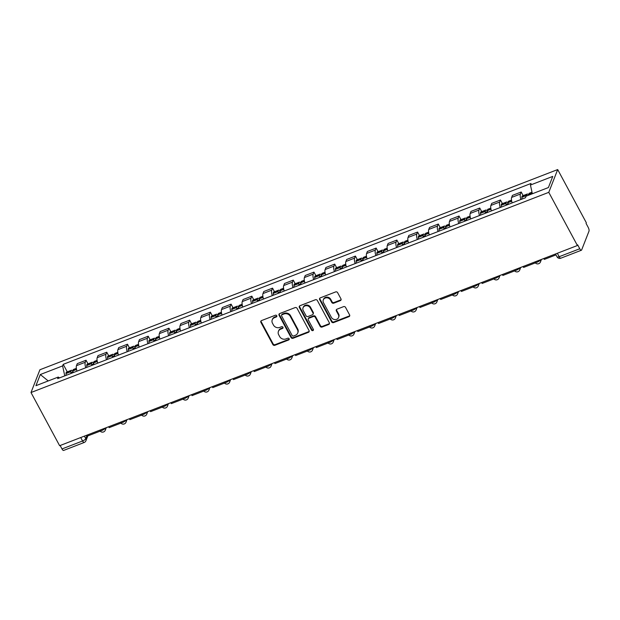 <?xml version="1.0" encoding="UTF-8"?>
<svg xmlns="http://www.w3.org/2000/svg" width="620" height="620" viewBox="0 0 620 620"><rect width="100%" height="100%" fill="white"/><g stroke="black" fill="none" stroke-linecap="round" stroke-linejoin="round"><path stroke-width="0.93" d="M276.76 315.735A1.039 0.914 -158.6 0 0 275.381 315.224L261.524 320.579A1.488 1.31 -158.6 0 0 260.888 322.322L272.877 344.581A1.488 1.31 -158.6 0 0 274.846 345.309L288.695 339.954A1.039 0.914 -158.6 0 0 289.145 338.737A1.039 0.914 -158.6 0 0 287.765 338.226L285.975 338.915A4.758 4.193 -158.6 0 1 279.667 336.575L278.667 334.722A4.758 4.193 -158.6 0 1 278.411 331.375A4.758 4.193 -158.6 0 1 280.713 329.15L282.503 328.453A1.039 0.914 -158.6 0 0 282.953 327.236A1.039 0.914 -158.6 0 0 281.573 326.724L279.783 327.414A4.758 4.193 -158.6 0 1 273.474 325.074L272.474 323.214A4.758 4.193 -158.6 0 1 272.219 319.874A4.758 4.193 -158.6 0 1 274.521 317.649L276.311 316.952A1.039 0.914 -158.6 0 0 276.76 315.735M340.341 300.638A1.488 1.31 -158.6 0 0 340.985 298.902L337.621 292.656A1.488 1.31 -158.6 0 0 335.645 291.919L320.261 297.871A1.488 1.31 -158.6 0 0 319.626 299.607L331.615 321.873A1.488 1.31 -158.6 0 0 333.583 322.601L348.967 316.657A1.488 1.31 -158.6 0 0 349.603 314.913L345.542 307.373A1.488 1.31 -158.6 0 0 343.573 306.637L336.986 309.186A1.488 1.31 -158.6 0 0 336.35 310.922L338.365 314.666A3.976 3.503 -158.6 0 1 338.582 317.463A3.976 3.503 -158.6 0 1 335.149 319.587A3.976 3.503 -158.6 0 1 331.39 317.363L323.501 302.707A3.976 3.503 -158.6 0 1 323.284 299.91A3.976 3.503 -158.6 0 1 326.709 297.786A3.976 3.503 -158.6 0 1 330.476 300.01L331.785 302.452A1.488 1.31 -158.6 0 0 333.762 303.188L340.341 300.638L340.605 299.971A1.488 1.31 -158.6 0 0 341.139 299.592M548.778 192.34L577.406 245.512L59.629 445.703L31 392.53L548.778 192.34L557.69 169.562L39.913 369.753L31 392.53M297.065 308.334A1.488 1.31 -158.6 0 0 295.097 307.597L279.713 313.55A1.488 1.31 -158.6 0 0 279.078 315.286L291.059 337.551A1.488 1.31 -158.6 0 0 293.035 338.28L308.419 332.336A1.488 1.31 -158.6 0 0 309.054 330.592L297.065 308.334M299.987 305.707L315.371 299.762A1.488 1.31 -158.6 0 1 317.347 300.491L329.329 322.757A1.488 1.31 -158.6 0 1 328.693 324.493L322.106 327.042A1.488 1.31 -158.6 0 1 320.137 326.306L315.278 317.277A1.488 1.31 -158.6 0 0 313.309 316.549L308.938 318.238A1.488 1.31 -158.6 0 0 308.303 319.974L313.363 329.375A1.039 0.914 -158.6 0 1 311.535 330.08L299.351 307.45A1.488 1.31 -158.6 0 1 299.987 305.707M577.406 245.512L577.669 244.846L579.77 248.752A3.03 1.031 68.9 0 0 581.382 250.248A3.03 1.031 68.9 0 0 581.645 249.945L589 231.151A3.03 1.031 68.9 0 0 588.163 227.3L586.063 223.394L586.318 222.735L557.69 169.562M80.732 437.542L82.584 440.983A3.03 1.031 -111.1 0 0 84.196 442.479L63.604 450.438A3.03 1.031 -111.1 0 1 61.992 448.942L82.584 440.983A3.03 0.992 -28.3 0 0 85.754 438.627L87.156 435.054M60.14 445.501L61.992 448.942M85.761 367.753A6.967 2.364 -111.1 0 1 85.258 362.266L76.485 365.653A6.967 2.364 68.9 0 0 76.996 371.14M76.485 365.653L77.283 363.63L86.048 360.243L87.994 363.855M85.258 362.266L86.048 360.243M108.717 355.841L106.772 352.23L97.999 355.617L97.208 357.647A6.967 2.364 68.9 0 0 97.72 363.126M106.485 359.74A6.967 2.364 -111.1 0 1 105.974 354.253L106.772 352.23M129.433 347.828L127.487 344.216L118.722 347.611L117.932 349.634A6.967 2.364 68.9 0 0 118.436 355.113M127.201 351.726A6.967 2.364 -111.1 0 1 126.697 346.239L127.487 344.216M150.156 339.822L148.211 336.203L139.446 339.597L138.655 341.62A6.967 2.364 68.9 0 0 139.159 347.107M147.924 343.713A6.967 2.364 -111.1 0 1 147.421 338.233L148.211 336.203M170.88 331.808L168.934 328.197L160.169 331.584L159.379 333.606A6.967 2.364 68.9 0 0 159.883 339.094M168.648 335.707A6.967 2.364 -111.1 0 1 168.144 330.22L168.934 328.197M191.603 323.795L189.658 320.183L180.893 323.57L180.095 325.601A6.967 2.364 68.9 0 0 180.606 331.08M189.371 327.693A6.967 2.364 -111.1 0 1 188.86 322.206L189.658 320.183M212.327 315.781L210.381 312.17L201.608 315.557L200.818 317.587A6.967 2.364 68.9 0 0 201.322 323.067M210.095 319.68A6.967 2.364 -111.1 0 1 209.583 314.193L210.381 312.17M233.042 307.776L231.097 304.156L222.332 307.551L221.542 309.574A6.967 2.364 68.9 0 0 222.045 315.061M230.81 311.666A6.967 2.364 -111.1 0 1 230.307 306.187L231.097 304.156M253.766 299.762L251.821 296.151L243.056 299.538L242.265 301.56A6.967 2.364 68.9 0 0 242.769 307.047M251.534 303.661A6.967 2.364 -111.1 0 1 251.03 298.173L251.821 296.151M274.49 291.749L272.544 288.137L263.779 291.524L262.981 293.554A6.967 2.364 68.9 0 0 263.492 299.034M272.257 295.647A6.967 2.364 -111.1 0 1 271.754 290.16L272.544 288.137M295.213 283.735L293.268 280.124L284.495 283.51L283.704 285.541A6.967 2.364 68.9 0 0 284.208 291.02M292.981 287.633A6.967 2.364 -111.1 0 1 292.469 282.147L293.268 280.124M315.929 275.722L313.983 272.11L305.218 275.505L304.428 277.528A6.967 2.364 68.9 0 0 304.931 283.014M313.697 279.62A6.967 2.364 -111.1 0 1 313.193 274.141L313.983 272.11M336.652 267.716L334.707 264.104L325.942 267.491L325.151 269.514A6.967 2.364 68.9 0 0 325.655 275.001M334.42 271.606A6.967 2.364 -111.1 0 1 333.917 266.127L334.707 264.104M357.376 259.703L355.43 256.091L346.665 259.478L345.867 261.508A6.967 2.364 68.9 0 0 346.379 266.988M355.144 263.601A6.967 2.364 -111.1 0 1 354.64 258.114L355.43 256.091M378.099 251.689L376.154 248.078L367.381 251.464L366.591 253.495A6.967 2.364 68.9 0 0 367.102 258.974M375.867 255.587A6.967 2.364 -111.1 0 1 375.356 250.1L376.154 248.078M398.815 243.676L396.87 240.064L388.104 243.458L387.314 245.481A6.967 2.364 68.9 0 0 387.818 250.968M396.583 247.574A6.967 2.364 -111.1 0 1 396.079 242.095L396.87 240.064M419.539 235.67L417.593 232.058L408.828 235.445L408.038 237.468A6.967 2.364 68.9 0 0 408.541 242.955M417.307 239.56A6.967 2.364 -111.1 0 1 416.803 234.081L417.593 232.058M440.262 227.656L438.317 224.045L429.552 227.431L428.761 229.454A6.967 2.364 68.9 0 0 429.265 234.941M438.03 231.554A6.967 2.364 -111.1 0 1 437.526 226.067L438.317 224.045M460.986 219.643L459.04 216.031L450.275 219.418L449.477 221.449A6.967 2.364 68.9 0 0 449.988 226.928M458.754 223.541A6.967 2.364 -111.1 0 1 458.242 218.054L459.04 216.031M481.709 211.629L479.764 208.018L470.991 211.412L470.2 213.435A6.967 2.364 68.9 0 0 470.704 218.922M479.477 215.528A6.967 2.364 -111.1 0 1 478.966 210.048L479.764 208.018M502.425 203.624L500.479 200.004L491.714 203.399L490.924 205.422A6.967 2.364 68.9 0 0 491.428 210.909M500.193 207.514A6.967 2.364 -111.1 0 1 499.689 202.035L500.479 200.004M523.148 195.61L521.203 191.999L512.438 195.385L511.647 197.408A6.967 2.364 68.9 0 0 512.151 202.895M520.916 199.508A6.967 2.364 -111.1 0 1 520.413 194.021L521.203 191.999M59.543 377.89L58.249 377.061L35.929 385.694L40.3 374.534L62.612 365.909L64.775 375.86M532.347 193.766L530.441 185.031L531.053 183.466L63.224 364.343L62.612 365.909M530.441 185.031L552.761 176.398L548.398 187.558L526.078 196.183L525.466 197.749L57.637 378.626L58.249 377.061M67.27 371.868L63.224 364.343M40.3 374.534L48.228 380.936M276.869 316.107A1.039 0.914 -158.6 0 1 276.574 316.293L274.776 316.983A4.758 4.193 -158.6 0 0 272.482 319.207L272.219 319.874M278.411 331.375L278.675 330.708A4.758 4.193 -158.6 0 1 280.969 328.484L282.767 327.794A1.039 0.914 -158.6 0 0 283.061 327.608M260.989 320.959A1.488 1.31 -158.6 0 0 261.144 321.656L273.133 343.914A1.488 1.31 -158.6 0 0 275.102 344.65L288.959 339.295A1.039 0.914 -158.6 0 0 289.253 339.109M279.178 313.929A1.488 1.31 -158.6 0 0 279.333 314.627L291.322 336.885A1.488 1.31 -158.6 0 0 293.291 337.613L308.675 331.669A1.488 1.31 -158.6 0 0 309.21 331.281M282.077 314.72A1.039 0.914 -158.6 0 0 281.635 315.944L292.152 335.482A1.039 0.914 -158.6 0 0 293.531 335.994L295.422 335.265A4.758 4.193 -158.6 0 0 297.724 333.041A4.758 4.193 -158.6 0 0 297.468 329.693L290.276 316.339A4.758 4.193 -158.6 0 0 283.968 313.991L282.077 314.72L282.34 314.061A1.039 0.914 -158.6 0 0 281.837 314.549L281.581 315.208M297.724 333.041L297.98 332.374A4.758 4.193 -158.6 0 0 297.724 329.026L297.468 329.693M282.34 314.061L284.231 313.325A4.758 4.193 -158.6 0 1 290.532 315.673L297.724 329.026M308.217 318.928L308.481 318.269A1.488 1.31 -158.6 0 1 309.202 317.572L313.565 315.882A1.488 1.31 -158.6 0 1 315.534 316.611L320.401 325.639A1.488 1.31 -158.6 0 0 322.369 326.376L328.949 323.826A1.488 1.31 -158.6 0 0 329.491 323.446M299.452 306.094A1.488 1.31 -158.6 0 0 299.607 306.784L311.798 329.414A1.039 0.914 -158.6 0 0 313.472 329.747M310.233 307.908A3.976 3.503 -158.6 0 0 306.474 305.683A3.976 3.503 -158.6 0 0 303.041 307.807A3.976 3.503 -158.6 0 0 303.257 310.604L306.04 315.774A1.488 1.31 -158.6 0 0 308.008 316.502L312.372 314.813A1.488 1.31 -158.6 0 0 313.015 313.077L310.233 307.908L310.496 307.249A3.976 3.503 -158.6 0 0 306.729 305.024A3.976 3.503 -158.6 0 0 303.304 307.148L303.041 307.807M313.092 314.123L313.356 313.457A1.488 1.31 -158.6 0 0 313.271 312.41L313.015 313.077M310.496 307.249L313.271 312.41M323.284 299.91L323.547 299.243A3.976 3.503 -158.6 0 1 326.972 297.12A3.976 3.503 -158.6 0 1 330.731 299.344L332.049 301.785A1.488 1.31 -158.6 0 0 334.017 302.521L340.605 299.971M338.582 317.463L338.838 316.797A3.976 3.503 -158.6 0 0 338.621 313.999L338.365 314.666M336.451 309.566A1.488 1.31 -158.6 0 0 336.613 310.263L338.621 313.999M319.726 298.251A1.488 1.31 -158.6 0 0 319.881 298.949L331.871 321.207A1.488 1.31 -158.6 0 0 333.839 321.943L349.223 315.991A1.488 1.31 -158.6 0 0 349.765 315.611M71.835 373.132A9.54 3.24 -111.1 0 1 71.835 372.876L71.835 372.721A1.852 0.628 -111.1 0 1 72.052 372.124A1.852 0.628 -111.1 0 1 72.858 372.736M73.137 372.628A11.509 3.906 -111.1 0 1 73.013 370.845L73.013 370.69A3.821 1.294 -111.1 0 1 73.47 369.466L76.353 368.358M73.044 371.605A3.821 1.294 68.9 0 0 71.347 370.287A3.821 1.294 68.9 0 0 70.889 371.512L70.889 371.667A11.509 3.906 68.9 0 0 71.013 373.449M66.162 375.325A11.509 3.906 -111.1 0 1 66.038 373.542L66.038 373.387A3.821 1.294 -111.1 0 1 66.495 372.163L71.347 370.287M100.2 431.125L88.435 435.674L87.939 434.752M92.558 365.118A9.54 3.24 -111.1 0 1 92.558 364.862L92.55 364.707A1.852 0.628 -111.1 0 1 92.775 364.118A1.852 0.628 -111.1 0 1 93.581 364.723M93.86 364.622A11.509 3.906 -111.1 0 1 93.736 362.832L93.736 362.677A3.821 1.294 -111.1 0 1 94.194 361.46L97.077 360.344M93.76 363.591A3.821 1.294 68.9 0 0 92.062 362.281A3.821 1.294 68.9 0 0 91.613 363.498L91.613 363.653A11.509 3.906 68.9 0 0 91.729 365.444M86.885 367.319A11.509 3.906 -111.1 0 1 86.761 365.529L86.761 365.374A3.821 1.294 -111.1 0 1 87.219 364.157L92.062 362.281M120.916 423.111L109.159 427.661L108.663 426.738M113.282 357.112A9.54 3.24 -111.1 0 1 113.274 356.849L113.274 356.694A1.852 0.628 -111.1 0 1 113.499 356.105A1.852 0.628 -111.1 0 1 114.305 356.717M114.576 356.608A11.509 3.906 -111.1 0 1 114.46 354.818L114.46 354.663A3.821 1.294 -111.1 0 1 114.909 353.447L117.8 352.331M114.483 355.586A3.821 1.294 68.9 0 0 112.786 354.268A3.821 1.294 68.9 0 0 112.329 355.485L112.329 355.64A11.509 3.906 68.9 0 0 112.453 357.43M107.609 359.305A11.509 3.906 -111.1 0 1 107.485 357.515L107.485 357.36A3.821 1.294 -111.1 0 1 107.942 356.144L112.786 354.268M141.639 415.106L129.875 419.647L129.379 418.732M134.005 349.099A9.54 3.24 -111.1 0 1 133.998 348.835L133.998 348.68A1.852 0.628 -111.1 0 1 134.222 348.091A1.852 0.628 -111.1 0 1 135.028 348.704M135.3 348.595A11.509 3.906 -111.1 0 1 135.175 346.805L135.175 346.65A3.821 1.294 -111.1 0 1 135.633 345.433L138.516 344.317M135.207 347.572A3.821 1.294 68.9 0 0 133.509 346.255A3.821 1.294 68.9 0 0 133.052 347.471L133.052 347.626A11.509 3.906 68.9 0 0 133.176 349.417M128.325 351.292A11.509 3.906 -111.1 0 1 128.208 349.502L128.208 349.347A3.821 1.294 -111.1 0 1 128.658 348.13L133.509 346.255M162.363 407.092L150.598 411.641L150.102 410.719M154.729 341.085A9.54 3.24 -111.1 0 1 154.721 340.829L154.721 340.675A1.852 0.628 -111.1 0 1 154.938 340.078A1.852 0.628 -111.1 0 1 155.744 340.69M156.023 340.582A11.509 3.906 -111.1 0 1 155.899 338.799L155.899 338.644A3.821 1.294 -111.1 0 1 156.356 337.42L159.239 336.303M155.93 339.558A3.821 1.294 68.9 0 0 154.233 338.241A3.821 1.294 68.9 0 0 153.775 339.466L153.775 339.621A11.509 3.906 68.9 0 0 153.9 341.403M149.048 343.279A11.509 3.906 -111.1 0 1 148.924 341.496L148.924 341.341A3.821 1.294 -111.1 0 1 149.381 340.117L154.233 338.241M183.086 399.079L171.322 403.628L170.826 402.706M175.445 333.072A9.54 3.24 -111.1 0 1 175.445 332.816L175.445 332.661A1.852 0.628 -111.1 0 1 175.661 332.072A1.852 0.628 -111.1 0 1 176.468 332.676M176.746 332.576A11.509 3.906 -111.1 0 1 176.623 330.786L176.623 330.631A3.821 1.294 -111.1 0 1 177.08 329.414L179.963 328.298M176.646 331.545A3.821 1.294 68.9 0 0 174.949 330.235A3.821 1.294 68.9 0 0 174.499 331.452L174.499 331.607A11.509 3.906 68.9 0 0 174.623 333.397M169.772 335.273A11.509 3.906 -111.1 0 1 169.648 333.483L169.648 333.328A3.821 1.294 -111.1 0 1 170.105 332.111L174.949 330.235M203.802 391.065L192.045 395.614L191.549 394.692M196.168 325.066A9.54 3.24 -111.1 0 1 196.16 324.803L196.16 324.647A1.852 0.628 -111.1 0 1 196.385 324.058A1.852 0.628 -111.1 0 1 197.191 324.671M197.47 324.562A11.509 3.906 -111.1 0 1 197.346 322.772L197.346 322.617A3.821 1.294 -111.1 0 1 197.796 321.4L200.686 320.284M197.369 323.539A3.821 1.294 68.9 0 0 195.672 322.222A3.821 1.294 68.9 0 0 195.215 323.438L195.222 323.594A11.509 3.906 68.9 0 0 195.339 325.384M190.495 327.259A11.509 3.906 -111.1 0 1 190.371 325.469L190.371 325.314A3.821 1.294 -111.1 0 1 190.828 324.097L195.672 322.222M224.525 383.059L212.761 387.601L212.265 386.686M216.892 317.053A9.54 3.24 -111.1 0 1 216.884 316.789L216.884 316.634A1.852 0.628 -111.1 0 1 217.108 316.045A1.852 0.628 -111.1 0 1 217.915 316.657M218.186 316.549A11.509 3.906 -111.1 0 1 218.07 314.759L218.062 314.603A3.821 1.294 -111.1 0 1 218.519 313.387L221.402 312.271M218.093 315.526A3.821 1.294 68.9 0 0 216.396 314.208A3.821 1.294 68.9 0 0 215.938 315.425L215.938 315.58A11.509 3.906 68.9 0 0 216.062 317.37M211.219 319.246A11.509 3.906 -111.1 0 1 211.095 317.456L211.095 317.3A3.821 1.294 -111.1 0 1 211.544 316.084L216.396 314.208M245.249 375.046L233.484 379.595L232.988 378.673M237.615 309.039A9.54 3.24 -111.1 0 1 237.607 308.783L237.607 308.628A1.852 0.628 -111.1 0 1 237.824 308.031A1.852 0.628 -111.1 0 1 238.63 308.644M238.909 308.535A11.509 3.906 -111.1 0 1 238.785 306.753L238.785 306.598A3.821 1.294 -111.1 0 1 239.243 305.373L242.126 304.257M238.816 307.512A3.821 1.294 68.9 0 0 237.119 306.195A3.821 1.294 68.9 0 0 236.662 307.419L236.662 307.574A11.509 3.906 68.9 0 0 236.786 309.357M231.934 311.232A11.509 3.906 -111.1 0 1 231.818 309.45L231.81 309.295A3.821 1.294 -111.1 0 1 232.267 308.07L237.119 306.195M265.972 367.032L254.208 371.582L253.712 370.659M258.331 301.026A9.54 3.24 -111.1 0 1 258.331 300.77L258.331 300.615A1.852 0.628 -111.1 0 1 258.548 300.018A1.852 0.628 -111.1 0 1 259.354 300.63M259.633 300.529A11.509 3.906 -111.1 0 1 259.509 298.739L259.509 298.584A3.821 1.294 -111.1 0 1 259.966 297.368L262.849 296.252M259.54 299.499A3.821 1.294 68.9 0 0 257.842 298.189A3.821 1.294 68.9 0 0 257.385 299.406L257.385 299.561A11.509 3.906 68.9 0 0 257.509 301.351M252.658 303.219A11.509 3.906 -111.1 0 1 252.534 301.436L252.534 301.281A3.821 1.294 -111.1 0 1 252.991 300.057L257.842 298.189M286.696 359.019L274.931 363.568L274.435 362.646M279.054 293.02A9.54 3.24 -111.1 0 1 279.047 292.756L279.047 292.601A1.852 0.628 -111.1 0 1 279.271 292.012A1.852 0.628 -111.1 0 1 280.077 292.625M280.356 292.516A11.509 3.906 -111.1 0 1 280.232 290.726L280.232 290.571A3.821 1.294 -111.1 0 1 280.69 289.354L283.572 288.238M280.255 291.485A3.821 1.294 68.9 0 0 278.558 290.175A3.821 1.294 68.9 0 0 278.109 291.392L278.109 291.547A11.509 3.906 68.9 0 0 278.225 293.338M273.381 295.213A11.509 3.906 -111.1 0 1 273.257 293.423L273.257 293.268A3.821 1.294 -111.1 0 1 273.714 292.051L278.558 290.175M307.412 351.013L295.655 355.554L295.159 354.64M299.778 285.006A9.54 3.24 -111.1 0 1 299.77 284.743L299.77 284.588A1.852 0.628 -111.1 0 1 299.995 283.999A1.852 0.628 -111.1 0 1 300.801 284.611M301.072 284.502A11.509 3.906 -111.1 0 1 300.956 282.712L300.956 282.557A3.821 1.294 -111.1 0 1 301.405 281.341L304.288 280.224M300.979 283.479A3.821 1.294 68.9 0 0 299.282 282.162A3.821 1.294 68.9 0 0 298.825 283.379L298.825 283.534A11.509 3.906 68.9 0 0 298.949 285.324M294.105 287.2A11.509 3.906 -111.1 0 1 293.981 285.409L293.981 285.254A3.821 1.294 -111.1 0 1 294.43 284.038L299.282 282.162M328.135 343L316.371 347.549L315.875 346.627M320.501 276.993A9.54 3.24 -111.1 0 1 320.494 276.737L320.494 276.582A1.852 0.628 -111.1 0 1 320.711 275.985A1.852 0.628 -111.1 0 1 321.517 276.597M321.796 276.489A11.509 3.906 -111.1 0 1 321.672 274.707L321.672 274.551A3.821 1.294 -111.1 0 1 322.129 273.327L325.012 272.211M321.703 275.466A3.821 1.294 68.9 0 0 320.005 274.149A3.821 1.294 68.9 0 0 319.548 275.373L319.548 275.528A11.509 3.906 68.9 0 0 319.672 277.31M314.821 279.186A11.509 3.906 -111.1 0 1 314.704 277.404L314.697 277.249A3.821 1.294 -111.1 0 1 315.154 276.024L320.005 274.149M348.858 334.986L337.094 339.535L336.598 338.613M341.217 268.979A9.54 3.24 -111.1 0 1 341.217 268.724L341.217 268.569A1.852 0.628 -111.1 0 1 341.434 267.972A1.852 0.628 -111.1 0 1 342.24 268.584M342.519 268.483A11.509 3.906 -111.1 0 1 342.395 266.693L342.395 266.538A3.821 1.294 -111.1 0 1 342.852 265.321L345.735 264.205M342.426 267.453A3.821 1.294 68.9 0 0 340.729 266.143A3.821 1.294 68.9 0 0 340.272 267.36L340.272 267.514A11.509 3.906 68.9 0 0 340.396 269.305M335.544 271.173A11.509 3.906 -111.1 0 1 335.42 269.39L335.42 269.235A3.821 1.294 -111.1 0 1 335.877 268.01L340.729 266.143M369.582 326.972L357.817 331.522L357.322 330.599M361.94 260.974A9.54 3.24 -111.1 0 1 361.94 260.71L361.933 260.555A1.852 0.628 -111.1 0 1 362.158 259.966A1.852 0.628 -111.1 0 1 362.964 260.578M363.243 260.47A11.509 3.906 -111.1 0 1 363.119 258.679L363.119 258.524A3.821 1.294 -111.1 0 1 363.576 257.308L366.459 256.192M363.142 259.439A3.821 1.294 68.9 0 0 361.445 258.129A3.821 1.294 68.9 0 0 360.995 259.346L360.995 259.501A11.509 3.906 68.9 0 0 361.111 261.291M356.267 263.167A11.509 3.906 -111.1 0 1 356.144 261.377L356.144 261.221A3.821 1.294 -111.1 0 1 356.601 260.005L361.445 258.129M390.298 318.967L378.541 323.508L378.045 322.594M382.664 252.96A9.54 3.24 -111.1 0 1 382.656 252.697L382.656 252.542A1.852 0.628 -111.1 0 1 382.881 251.953A1.852 0.628 -111.1 0 1 383.687 252.565M383.958 252.456A11.509 3.906 -111.1 0 1 383.842 250.666L383.842 250.511A3.821 1.294 -111.1 0 1 384.292 249.294L387.182 248.178M383.865 251.433A3.821 1.294 68.9 0 0 382.168 250.116A3.821 1.294 68.9 0 0 381.711 251.333L381.711 251.488A11.509 3.906 68.9 0 0 381.835 253.278M376.991 255.153A11.509 3.906 -111.1 0 1 376.867 253.363L376.867 253.208A3.821 1.294 -111.1 0 1 377.324 251.991L382.168 250.116M411.021 310.953L399.257 315.503L398.761 314.58M403.387 244.947A9.54 3.24 -111.1 0 1 403.38 244.683L403.38 244.528A1.852 0.628 -111.1 0 1 403.604 243.939A1.852 0.628 -111.1 0 1 404.411 244.551M404.682 244.443A11.509 3.906 -111.1 0 1 404.558 242.66L404.558 242.505A3.821 1.294 -111.1 0 1 405.015 241.281L407.898 240.165M404.589 243.42A3.821 1.294 68.9 0 0 402.892 242.102A3.821 1.294 68.9 0 0 402.434 243.327L402.434 243.482A11.509 3.906 68.9 0 0 402.558 245.264M397.707 247.14A11.509 3.906 -111.1 0 1 397.591 245.35L397.591 245.195A3.821 1.294 -111.1 0 1 398.04 243.978L402.892 242.102M431.745 302.94L419.98 307.489L419.484 306.567M424.111 236.933A9.54 3.24 -111.1 0 1 424.103 236.677L424.103 236.522A1.852 0.628 -111.1 0 1 424.32 235.926A1.852 0.628 -111.1 0 1 425.126 236.538M425.405 236.437A11.509 3.906 -111.1 0 1 425.281 234.647L425.281 234.492A3.821 1.294 -111.1 0 1 425.739 233.267L428.621 232.159M425.312 235.406A3.821 1.294 68.9 0 0 423.615 234.097A3.821 1.294 68.9 0 0 423.158 235.313L423.158 235.468A11.509 3.906 68.9 0 0 423.282 237.258M418.43 239.126A11.509 3.906 -111.1 0 1 418.306 237.344L418.306 237.189A3.821 1.294 -111.1 0 1 418.764 235.964L423.615 234.097M452.468 294.926L440.704 299.476L440.208 298.553M444.827 228.927A9.54 3.24 -111.1 0 1 444.827 228.664L444.827 228.509A1.852 0.628 -111.1 0 1 445.044 227.92A1.852 0.628 -111.1 0 1 445.85 228.532M446.129 228.424A11.509 3.906 -111.1 0 1 446.005 226.633L446.005 226.478A3.821 1.294 -111.1 0 1 446.462 225.262L449.345 224.146M446.028 227.393A3.821 1.294 68.9 0 0 444.331 226.083A3.821 1.294 68.9 0 0 443.881 227.3L443.881 227.455A11.509 3.906 68.9 0 0 444.005 229.245M439.154 231.121A11.509 3.906 -111.1 0 1 439.03 229.33L439.03 229.175A3.821 1.294 -111.1 0 1 439.487 227.958L444.331 226.083M473.184 286.913L461.427 291.462L460.931 290.548M465.55 220.914A9.54 3.24 -111.1 0 1 465.543 220.65L465.543 220.495A1.852 0.628 -111.1 0 1 465.767 219.906A1.852 0.628 -111.1 0 1 466.573 220.519M466.852 220.41A11.509 3.906 -111.1 0 1 466.728 218.62L466.728 218.465A3.821 1.294 -111.1 0 1 467.178 217.248L470.068 216.132M466.752 219.387A3.821 1.294 68.9 0 0 465.054 218.07A3.821 1.294 68.9 0 0 464.597 219.286L464.605 219.441A11.509 3.906 68.9 0 0 464.721 221.231M459.877 223.107A11.509 3.906 -111.1 0 1 459.753 221.317L459.753 221.162A3.821 1.294 -111.1 0 1 460.211 219.945L465.054 218.07M493.907 278.907L482.143 283.456L481.647 282.534M486.274 212.9A9.54 3.24 -111.1 0 1 486.266 212.637L486.266 212.482A1.852 0.628 -111.1 0 1 486.491 211.893A1.852 0.628 -111.1 0 1 487.297 212.505M487.568 212.397A11.509 3.906 -111.1 0 1 487.452 210.614L487.444 210.459A3.821 1.294 -111.1 0 1 487.901 209.235L490.784 208.119M487.475 211.374A3.821 1.294 68.9 0 0 485.778 210.056A3.821 1.294 68.9 0 0 485.321 211.281L485.321 211.435A11.509 3.906 68.9 0 0 485.445 213.218M480.601 215.094A11.509 3.906 -111.1 0 1 480.477 213.303L480.477 213.148A3.821 1.294 -111.1 0 1 480.926 211.931L485.778 210.056M514.631 270.894L502.867 275.443L502.371 274.521M506.997 204.887A9.54 3.24 -111.1 0 1 506.989 204.631L506.989 204.476A1.852 0.628 -111.1 0 1 507.207 203.879A1.852 0.628 -111.1 0 1 508.012 204.492M508.292 204.383A11.509 3.906 -111.1 0 1 508.168 202.601L508.168 202.446A3.821 1.294 -111.1 0 1 508.625 201.221L511.508 200.113M508.199 203.36A3.821 1.294 68.9 0 0 506.501 202.042A3.821 1.294 68.9 0 0 506.044 203.267L506.044 203.422A11.509 3.906 68.9 0 0 506.168 205.212M501.317 207.08A11.509 3.906 -111.1 0 1 501.2 205.297L501.193 205.142A3.821 1.294 -111.1 0 1 501.65 203.918L506.501 202.042M535.355 262.88L523.59 267.429L523.094 266.507M528.907 195.091A11.509 3.906 -111.1 0 1 528.891 194.587L528.891 194.432A3.821 1.294 -111.1 0 1 529.348 193.215L531.999 192.184M528.783 195.145A3.821 1.294 68.9 0 0 527.225 194.037A3.821 1.294 68.9 0 0 526.768 195.254L526.768 195.409A11.509 3.906 68.9 0 0 526.783 195.912M522.04 199.074A11.509 3.906 -111.1 0 1 521.916 197.284L521.916 197.129A3.821 1.294 -111.1 0 1 522.373 195.912L527.225 194.037M556 254.897L544.314 259.416L543.817 258.501M84.405 436.116L85.754 438.627A3.03 2.674 -158.6 0 1 85.916 440.758L88.133 435.108M499.689 202.035L490.924 205.422M478.966 210.048L470.2 213.435M458.242 218.054L449.477 221.449M437.526 226.067L428.761 229.454M416.803 234.081L408.038 237.468M396.079 242.095L387.314 245.481M375.356 250.1L366.591 253.495M354.64 258.114L345.867 261.508M333.917 266.127L325.151 269.514M313.193 274.141L304.428 277.528M292.469 282.147L283.704 285.541M271.754 290.16L262.981 293.554M251.03 298.173L242.265 301.56M230.307 306.187L221.542 309.574M209.583 314.193L200.818 317.587M188.86 322.206L180.095 325.601M168.144 330.22L159.379 333.606M147.421 338.233L138.655 341.62M126.697 346.239L117.932 349.634M105.974 354.253L97.208 357.647M520.413 194.021L511.647 197.408M99.626 430.233L99.797 430.559A3.03 0.992 -28.3 0 0 102.416 430.249A3.03 0.992 -28.3 0 0 105.113 428.11A3.03 2.674 21.4 0 1 105.284 430.226L106.291 427.661M120.35 422.22L120.52 422.546A3.03 0.992 -28.3 0 0 123.14 422.236A3.03 0.992 -28.3 0 0 125.837 420.104M141.073 414.214L141.244 414.532A3.03 0.992 -28.3 0 0 143.863 414.222A3.03 0.992 -28.3 0 0 146.56 412.091M161.789 406.201L161.967 406.518A3.03 0.992 -28.3 0 0 164.587 406.216A3.03 0.992 -28.3 0 0 167.276 404.077A3.03 2.674 21.4 0 1 167.447 406.193L168.454 403.62M182.513 398.187L182.683 398.513A3.03 0.992 -28.3 0 0 185.31 398.203A3.03 0.992 -28.3 0 0 188 396.064A3.03 2.674 21.4 0 1 188.17 398.18L189.178 395.614M203.236 390.174L203.406 390.499A3.03 0.992 -28.3 0 0 206.026 390.189A3.03 0.992 -28.3 0 0 208.723 388.058M223.96 382.168L224.13 382.486A3.03 0.992 -28.3 0 0 226.749 382.176A3.03 0.992 -28.3 0 0 229.447 380.045M244.675 374.154L244.853 374.472A3.03 0.992 -28.3 0 0 247.473 374.17A3.03 0.992 -28.3 0 0 250.162 372.031A3.03 2.674 21.4 0 1 250.34 374.139L251.34 371.574M265.399 366.141L265.569 366.466A3.03 0.992 -28.3 0 0 268.197 366.156A3.03 0.992 -28.3 0 0 270.886 364.017A3.03 2.674 21.4 0 1 271.056 366.133L272.064 363.568M286.122 358.128L286.293 358.453A3.03 0.992 -28.3 0 0 288.912 358.143A3.03 0.992 -28.3 0 0 291.609 356.012M306.846 350.122L307.016 350.44A3.03 0.992 -28.3 0 0 309.636 350.13A3.03 0.992 -28.3 0 0 312.333 347.998M327.562 342.108L327.74 342.426A3.03 0.992 -28.3 0 0 330.359 342.116A3.03 0.992 -28.3 0 0 333.056 339.985A3.03 2.674 21.4 0 1 333.227 342.093L334.226 339.528M348.285 334.095L348.463 334.42A3.03 0.992 -28.3 0 0 351.083 334.11A3.03 0.992 -28.3 0 0 353.772 331.971A3.03 2.674 21.4 0 1 353.942 334.087L354.95 331.522M369.009 326.081L369.179 326.407A3.03 0.992 -28.3 0 0 371.798 326.097A3.03 0.992 -28.3 0 0 374.496 323.958M389.732 318.076L389.903 318.393A3.03 0.992 -28.3 0 0 392.522 318.083A3.03 0.992 -28.3 0 0 395.219 315.952M410.456 310.062L410.626 310.38A3.03 0.992 -28.3 0 0 413.246 310.07A3.03 0.992 -28.3 0 0 415.943 307.938A3.03 2.674 21.4 0 1 416.113 310.047L417.113 307.481M431.171 302.048L431.35 302.366A3.03 0.992 -28.3 0 0 433.969 302.064A3.03 0.992 -28.3 0 0 436.658 299.925A3.03 2.674 21.4 0 1 436.829 302.041L437.836 299.476M451.895 294.035L452.065 294.361A3.03 0.992 -28.3 0 0 454.693 294.05A3.03 0.992 -28.3 0 0 457.382 291.912M472.618 286.022L472.789 286.347A3.03 0.992 -28.3 0 0 475.408 286.037A3.03 0.992 -28.3 0 0 478.105 283.906M493.342 278.016L493.512 278.334A3.03 0.992 -28.3 0 0 496.132 278.024A3.03 0.992 -28.3 0 0 498.829 275.892A3.03 2.674 21.4 0 1 498.999 278L499.999 275.435M514.058 270.002L514.236 270.32A3.03 0.992 -28.3 0 0 516.855 270.018A3.03 0.992 -28.3 0 0 519.544 267.879A3.03 2.674 21.4 0 1 519.723 269.995L520.722 267.429M534.781 261.989L534.952 262.314A3.03 0.992 -28.3 0 0 537.579 262.004A3.03 0.992 -28.3 0 0 540.268 259.865M125.852 420.096A3.03 2.674 21.4 0 1 126.007 422.212L127.007 419.647M146.576 412.083A3.03 2.674 21.4 0 1 146.731 414.199L147.731 411.634M208.738 388.05A3.03 2.674 21.4 0 1 208.894 390.166L209.901 387.601M229.462 380.037A3.03 2.674 21.4 0 1 229.617 382.153L230.617 379.587M291.625 356.004A3.03 2.674 21.4 0 1 291.78 358.12L292.787 355.554M312.348 347.99A3.03 2.674 21.4 0 1 312.503 350.106L313.503 347.541M374.511 323.958A3.03 2.674 21.4 0 1 374.666 326.074L375.673 323.508M395.235 315.944A3.03 2.674 21.4 0 1 395.389 318.06L396.389 315.495M457.397 291.912A3.03 2.674 21.4 0 1 457.552 294.027L458.56 291.462M478.121 283.898A3.03 2.674 21.4 0 1 478.276 286.014L479.283 283.449M540.284 259.865A3.03 2.674 21.4 0 1 540.439 261.981L541.446 259.416M557.326 253.27L559.178 256.711L579.77 248.752M555.505 253.975L557.031 256.82A3.03 0.992 -28.3 0 0 559.178 256.711A3.03 1.031 -111.1 0 0 560.79 258.207L581.382 250.248M274.776 316.983L274.521 317.649M282.767 327.794L282.503 328.453M280.969 328.484L280.713 329.15M288.959 339.295L288.695 339.954M275.102 344.65L274.846 345.309M273.133 343.914L272.877 344.581M261.144 321.656L260.888 322.322M276.574 316.293L276.311 316.952M308.675 331.669L308.419 332.336M293.291 337.613L293.035 338.28M291.322 336.885L291.059 337.551M279.333 314.627L279.078 315.286M290.532 315.673L290.276 316.339M284.231 313.325L283.968 313.991M328.949 323.826L328.693 324.493M322.369 326.376L322.106 327.042M320.401 325.639L320.137 326.306M315.534 316.611L315.278 317.277M313.565 315.882L313.309 316.549M309.202 317.572L308.938 318.238M311.798 329.414L311.535 330.08M299.607 306.784L299.351 307.45M334.017 302.521L333.762 303.188M332.049 301.785L331.785 302.452M330.731 299.344L330.476 300.01M336.613 310.263L336.35 310.922M349.223 315.991L348.967 316.657M333.839 321.943L333.583 322.601M331.871 321.207L331.615 321.873M319.881 298.949L319.626 299.607M76.516 369.334L73.013 370.69M70.889 371.512L66.038 373.387M70.889 371.667L66.038 373.542M76.547 369.474L73.013 370.845M97.239 361.321L93.736 362.677M91.613 363.498L86.761 365.374M91.613 363.653L86.761 365.529M97.27 361.468L93.736 362.832M117.963 353.307L114.46 354.663M112.329 355.485L107.485 357.36M112.329 355.64L107.485 357.515M117.994 353.454L114.46 354.818M138.686 345.301L135.175 346.65M133.052 347.471L128.208 349.347M133.052 347.626L128.208 349.502M138.717 345.441L135.175 346.805M159.402 337.288L155.899 338.644M153.775 339.466L148.924 341.341M153.775 339.621L148.924 341.496M159.433 337.427L155.899 338.799M180.125 329.274L176.623 330.631M174.499 331.452L169.648 333.328M174.499 331.607L169.648 333.483M180.157 329.422L176.623 330.786M200.849 321.261L197.346 322.617M195.215 323.438L190.371 325.314M195.222 323.594L190.371 325.469M200.88 321.408L197.346 322.772M221.572 313.255L218.062 314.603M215.938 315.425L211.095 317.3M215.938 315.58L211.095 317.456M221.603 313.394L218.07 314.759M242.296 305.242L238.785 306.598M236.662 307.419L231.81 309.295M236.662 307.574L231.818 309.45M242.319 305.381L238.785 306.753M263.012 297.228L259.509 298.584M257.385 299.406L252.534 301.281M257.385 299.561L252.534 301.436M263.043 297.375L259.509 298.739M283.735 289.214L280.232 290.571M278.109 291.392L273.257 293.268M278.109 291.547L273.257 293.423M283.766 289.362L280.232 290.726M304.459 281.209L300.956 282.557M298.825 283.379L293.981 285.254M298.825 283.534L293.981 285.409M304.49 281.348L300.956 282.712M325.182 273.195L321.672 274.551M319.548 275.373L314.697 277.249M319.548 275.528L314.704 277.404M325.213 273.335L321.672 274.707M345.898 265.182L342.395 266.538M340.272 267.36L335.42 269.235M340.272 267.514L335.42 269.39M345.929 265.329L342.395 266.693M366.622 257.168L363.119 258.524M360.995 259.346L356.144 261.221M360.995 259.501L356.144 261.377M366.653 257.315L363.119 258.679M387.345 249.155L383.842 250.511M381.711 251.333L376.867 253.208M381.711 251.488L376.867 253.363M387.376 249.302L383.842 250.666M408.068 241.149L404.558 242.505M402.434 243.327L397.591 245.195M402.434 243.482L397.591 245.35M408.1 241.288L404.558 242.66M428.784 233.136L425.281 234.492M423.158 235.313L418.306 237.189M423.158 235.468L418.306 237.344M428.815 233.275L425.281 234.647M449.508 225.122L446.005 226.478M443.881 227.3L439.03 229.175M443.881 227.455L439.03 229.33M449.539 225.269L446.005 226.633M470.231 217.108L466.728 218.465M464.597 219.286L459.753 221.162M464.605 219.441L459.753 221.317M470.262 217.256L466.728 218.62M490.955 209.103L487.444 210.459M485.321 211.281L480.477 213.148M485.321 211.435L480.477 213.303M490.986 209.242L487.452 210.614M511.678 201.089L508.168 202.446M506.044 203.267L501.193 205.142M506.044 203.422L501.2 205.297M511.702 201.229L508.168 202.601M532.208 193.145L528.891 194.432M526.768 195.254L521.916 197.129M526.768 195.409L521.916 197.284M532.239 193.293L528.891 194.587M99.797 430.559A3.03 3.03 0 0 0 105.284 430.226M120.52 422.546A3.03 3.03 0 0 0 126.007 422.212M141.244 414.532A3.03 3.03 0 0 0 146.731 414.199M161.967 406.518A3.03 3.03 0 0 0 167.447 406.193M182.683 398.513A3.03 3.03 0 0 0 188.17 398.18M203.406 390.499A3.03 3.03 0 0 0 208.894 390.166M224.13 382.486A3.03 3.03 0 0 0 229.617 382.153M244.853 374.472A3.03 3.03 0 0 0 250.34 374.139M265.569 366.466A3.03 3.03 0 0 0 271.056 366.133M286.293 358.453A3.03 3.03 0 0 0 291.78 358.12M307.016 350.44A3.03 3.03 0 0 0 312.503 350.106M327.74 342.426A3.03 3.03 0 0 0 333.227 342.093M348.463 334.42A3.03 3.03 0 0 0 353.942 334.087M369.179 326.407A3.03 3.03 0 0 0 374.666 326.074M389.903 318.393A3.03 3.03 0 0 0 395.389 318.06M410.626 310.38A3.03 3.03 0 0 0 416.113 310.047M431.35 302.366A3.03 3.03 0 0 0 436.829 302.041M452.065 294.361A3.03 3.03 0 0 0 457.552 294.027M472.789 286.347A3.03 3.03 0 0 0 478.276 286.014M493.512 278.334A3.03 3.03 0 0 0 498.999 278M514.236 270.32A3.03 3.03 0 0 0 519.723 269.995M534.952 262.314A3.03 3.03 0 0 0 540.439 261.981M557.031 256.82A3.03 3.03 0 0 0 560.79 258.207M84.196 442.479A3.03 3.03 0 0 0 85.916 440.758"/></g></svg>
